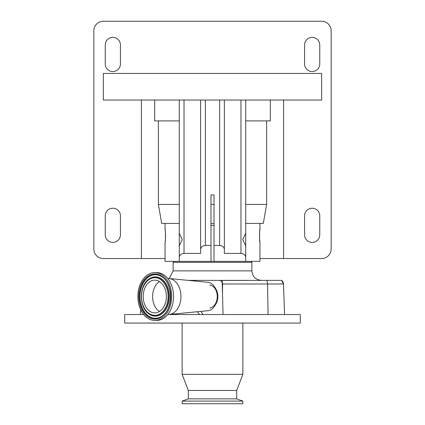 <?xml version="1.0" encoding="UTF-8"?>
<svg xmlns="http://www.w3.org/2000/svg" width="425" height="425" viewBox="0 0 425 425"><rect width="100%" height="100%" fill="white"/><g stroke="black" fill="none" stroke-linecap="round" stroke-linejoin="round"><path stroke-width="0.64" d="M210.991 225.314L214.009 225.314M173.113 262.331L173.113 270.874L251.887 270.874L251.887 262.331L173.113 262.331L174.059 261.38M210.991 261.38L214.009 261.38L214.009 194.942L210.991 194.942L210.991 261.38L165.043 261.38L165.043 242.532C165.569 242.957 165.575 228.565 165.043 228.974L165.282 230.945M210.991 223.417L214.009 223.417M215.443 304.645A11.39 8.054 -90 0 0 215.443 288.352M209.828 285.069A11.47 8.112 90 0 1 217.255 296.496A11.47 8.112 90 0 1 209.828 307.928M167.774 278.465L168.204 278.465A18.036 12.75 90 0 1 169.081 278.508A18.036 12.75 90 0 1 180.954 296.496A18.036 12.75 90 0 1 169.081 314.489A18.036 12.75 90 0 1 168.204 314.532L300.294 314.532L300.294 323.074L124.706 323.074L124.706 314.532L143.671 314.532M169.081 278.508L207.878 282.296A14.238 10.067 90 0 1 217.255 296.496A14.238 10.067 90 0 1 207.878 310.702L169.081 314.489M154.78 272.579L156.66 272.579A23.917 16.915 90 0 1 173.575 296.496A23.917 16.915 90 0 1 156.66 320.418L154.78 320.418A23.917 16.915 90 0 1 137.87 296.496A23.917 16.915 90 0 1 154.78 272.579A23.917 16.915 90 0 1 171.695 296.496A23.917 16.915 90 0 1 154.78 320.418M182.128 374.329L188.296 390.463L236.704 390.463L242.872 374.329L182.128 374.329L182.128 323.074M236.704 390.463L236.704 398.862L188.296 398.862L182.176 401.094L182.176 403.75L242.824 403.75L242.824 401.094L182.176 401.094M159.481 311.461A16.373 11.576 90 0 1 152.602 296.496A16.373 11.576 90 0 1 159.481 281.536M154.78 312.869A16.373 11.576 90 0 1 143.204 296.496A16.373 11.576 90 0 1 154.78 280.128A16.373 11.576 90 0 1 166.361 296.496A16.373 11.576 90 0 1 154.78 312.869M179.281 246.33L179.281 232.773M245.719 233.197L245.719 245.9L242.733 239.546L245.719 233.197L245.719 100.029M165.378 231.986L165.458 233.118M165.49 233.787L165.511 237.134M165.458 238.351L165.383 239.466M165.288 240.539L165.043 242.532M259.622 231.986L259.957 228.974C259.431 228.554 259.425 242.951 259.957 242.532L259.489 237.145M259.468 235.753L259.489 234.43M259.51 233.787L259.542 233.118M179.281 223.417L165.043 223.417L165.043 228.974M270.316 100.029L270.316 120.907L266.624 120.907L266.624 204.441L263.303 223.417L259.957 223.417L259.957 228.974M259.957 242.532L259.957 261.38L245.719 261.38L245.719 245.9M321.651 100.029L103.349 100.029L103.349 73.451L321.651 73.451L321.651 100.029M312.157 242.399A7.592 7.592 0 0 0 319.754 234.807L319.754 215.82A7.592 7.592 0 0 0 312.157 208.229A7.592 7.592 0 0 0 304.566 215.82L304.566 234.807A7.592 7.592 0 0 0 312.157 242.399M312.157 71.554A7.592 7.592 0 0 0 319.754 63.963L319.754 44.981A7.592 7.592 0 0 0 312.157 37.384A7.592 7.592 0 0 0 304.566 44.981L304.566 63.963A7.592 7.592 0 0 0 312.157 71.554M112.843 71.554A7.592 7.592 0 0 0 120.434 63.963L120.434 44.981A7.592 7.592 0 0 0 112.843 37.384A7.592 7.592 0 0 0 105.246 44.981L105.246 63.963A7.592 7.592 0 0 0 112.843 71.554M112.843 242.399A7.592 7.592 0 0 0 120.434 234.807L120.434 215.82A7.592 7.592 0 0 0 112.843 208.229A7.592 7.592 0 0 0 105.246 215.82L105.246 234.807A7.592 7.592 0 0 0 112.843 242.399M283.597 100.029L283.597 258.533L321.651 258.533A9.493 9.493 0 0 0 331.144 249.039L331.144 30.743A9.493 9.493 0 0 0 321.651 21.25L103.349 21.25A9.493 9.493 0 0 0 93.856 30.743L93.856 249.039A9.493 9.493 0 0 0 103.349 258.533L141.403 258.533L141.403 100.029M266.624 120.907L245.719 120.907M179.281 120.907L154.684 120.907L154.684 100.029M283.597 258.533L259.957 258.533M165.043 258.533L141.403 258.533M158.376 120.907L158.376 204.441L161.697 223.417L165.043 223.417M266.624 204.441L245.719 204.441M214.009 204.441L210.991 204.441M179.281 204.441L158.376 204.441M210.991 245.453L205.381 245.453C202.518 245.703 200.94 247.031 200.637 249.433L200.637 253.417L184.025 253.417C181.162 253.672 179.584 254.995 179.281 257.396L179.281 245.9L182.267 239.557L179.281 233.197L179.281 100.029M200.637 249.433L200.637 100.029M245.719 257.396C245.416 254.995 243.838 253.672 240.975 253.417L224.363 253.417L224.363 249.433C224.06 247.031 222.482 245.703 219.619 245.453L214.009 245.453M224.363 253.417L224.363 100.029M259.957 223.417L245.719 223.417M179.281 257.396L179.281 261.38M245.719 261.38L214.009 261.38M283.496 283.996L284.564 314.532L283.496 283.996A4.744 4.744 90 0 0 281.6 280.362L283.496 283.996L222.243 283.985L223.04 314.532M197.466 311.716L199.516 314.532M281.6 280.362L220.028 280.447C221.393 280.797 222.132 281.977 222.243 283.985M222.519 294.174L222.572 283.996L222.105 280.362L247.063 280.362M220.081 280.362L218.073 280.362L220.028 280.447M191.335 280.681L191.638 280.362L218.073 280.362M194.549 280.362A41.321 29.219 -90 0 0 194.501 280.989M201.02 311.371A41.321 29.219 -90 0 0 203.06 314.532M191.638 280.362L188.089 280.362M140.436 314.532L140.622 309.575M155.114 274.614A21.888 15.475 90 0 1 161.527 276.579C173.32 283.029 173.32 309.963 161.527 316.418A21.888 15.475 90 0 1 155.114 318.383A21.888 15.475 90 0 1 139.639 296.496A21.888 15.475 90 0 1 155.114 274.614M154.78 273.907A22.589 15.975 90 0 1 170.754 296.496A22.589 15.975 90 0 1 154.78 319.085A22.589 15.975 90 0 1 138.81 296.496A22.589 15.975 90 0 1 154.78 273.907M161.627 316.354A21.744 15.374 90 0 1 155.359 318.24A21.744 15.374 90 0 1 139.984 296.496A21.744 15.374 90 0 1 155.359 274.757A21.744 15.374 90 0 1 161.627 276.643M149.504 278.688A19.64 13.887 90 0 1 149.605 278.625A19.64 13.887 90 0 1 155.359 276.861A19.64 13.887 90 0 1 169.246 296.496A19.64 13.887 90 0 1 155.359 316.136A19.64 13.887 90 0 1 149.605 314.373A19.64 13.887 90 0 1 149.504 314.309M155.114 277.004A19.497 13.786 90 0 1 168.9 296.496A19.497 13.786 90 0 1 155.114 315.993A19.497 13.786 90 0 1 149.403 314.24C138.72 308.205 138.72 284.793 149.403 278.752A19.497 13.786 90 0 1 155.114 277.004M154.78 277.706A18.796 13.287 90 0 1 168.072 296.496A18.796 13.287 90 0 1 154.78 315.292A18.796 13.287 90 0 1 141.493 296.496A18.796 13.287 90 0 1 154.78 277.706M184.025 253.417L184.025 100.029M205.381 245.453L205.381 100.029M219.619 245.453L219.619 100.029M240.975 253.417L240.975 100.029M177.097 313.708L177.087 314.532M266.592 280.362A4.744 2.385 -90 0 1 267.543 283.996L268.079 314.532M251.887 270.874C252.45 276.638 255.616 279.799 261.38 280.362M188.296 390.463L188.296 398.862M236.704 398.862L242.824 401.094M242.872 323.074L242.872 374.329M173.113 270.874L169.235 278.524M250.941 261.38L251.887 262.331"/></g></svg>

